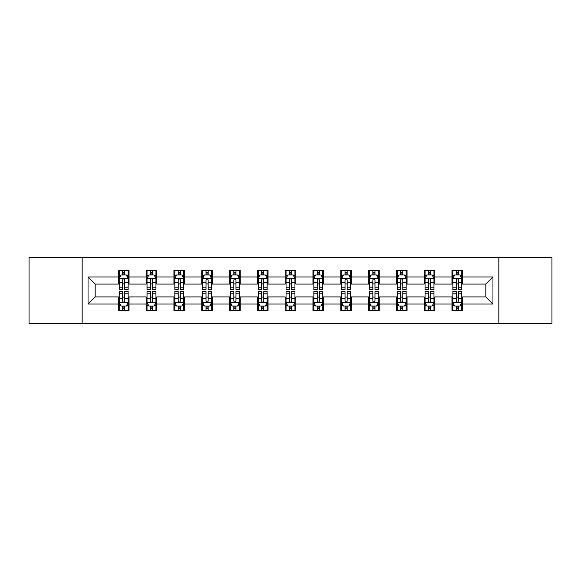 <?xml version="1.0" encoding="UTF-8"?>
<svg xmlns="http://www.w3.org/2000/svg" width="581" height="581" viewBox="0 0 581 581"><rect width="100%" height="100%" fill="white"/><g stroke="black" fill="none" stroke-linecap="round" stroke-linejoin="round"><path stroke-width="0.87" d="M498.839 323.472L551.95 323.472L551.95 257.528L498.839 257.528L498.839 323.472L82.161 323.472L82.161 257.528L29.05 257.528L29.05 323.472L82.161 323.472M498.839 257.528L82.161 257.528M462.665 276.955L462.665 270.448L451.967 270.448L451.967 276.955L434.857 276.955L434.857 270.448L424.166 270.448L424.166 276.955L407.056 276.955L407.056 270.448L396.365 270.448L396.365 276.955L379.255 276.955L379.255 270.448L368.557 270.448L368.557 276.955L351.454 276.955L351.454 270.448L340.756 270.448L340.756 276.955L323.646 276.955L323.646 270.448L312.956 270.448L312.956 276.955L295.845 276.955L295.845 270.448L285.155 270.448L285.155 276.955L268.044 276.955L268.044 270.448L257.354 270.448L257.354 276.955L240.243 276.955L240.243 270.448L229.546 270.448L229.546 276.955L212.443 276.955L212.443 270.448L201.745 270.448L201.745 276.955L184.635 276.955L184.635 270.448L173.944 270.448L173.944 276.955L156.834 276.955L156.834 270.448L146.143 270.448L146.143 276.955L129.033 276.955L129.033 270.448L118.335 270.448L118.335 276.955L88.043 276.955L88.043 304.045L95.168 296.913L118.335 296.913L118.335 310.552L129.033 310.552L129.033 296.913L146.143 296.913L146.143 310.552L156.834 310.552L156.834 296.913L173.944 296.913L173.944 310.552L184.635 310.552L184.635 296.913L201.745 296.913L201.745 310.552L212.443 310.552L212.443 296.913L229.546 296.913L229.546 310.552L240.243 310.552L240.243 296.913L257.354 296.913L257.354 310.552L268.044 310.552L268.044 296.913L285.155 296.913L285.155 310.552L295.845 310.552L295.845 296.913L312.956 296.913L312.956 310.552L323.646 310.552L323.646 296.913L340.756 296.913L340.756 310.552L351.454 310.552L351.454 296.913L368.557 296.913L368.557 310.552L379.255 310.552L379.255 296.913L396.365 296.913L396.365 310.552L407.056 310.552L407.056 296.913L424.166 296.913L424.166 310.552L434.857 310.552L434.857 296.913L451.967 296.913L451.967 310.552L462.665 310.552L462.665 296.913L485.832 296.913L485.832 284.087L462.665 284.087L462.665 276.955L492.957 276.955L492.957 304.045L462.665 304.045M451.967 304.045L434.857 304.045M424.166 304.045L407.056 304.045M396.365 304.045L379.255 304.045M368.557 304.045L351.454 304.045M340.756 304.045L323.646 304.045M312.956 304.045L295.845 304.045M285.155 304.045L268.044 304.045M257.354 304.045L240.243 304.045M229.546 304.045L212.443 304.045M201.745 304.045L184.635 304.045M173.944 304.045L156.834 304.045M146.143 304.045L129.033 304.045M118.335 304.045L88.043 304.045M451.967 276.955L451.967 284.087L434.857 284.087L434.857 276.955M424.166 276.955L424.166 284.087L407.056 284.087L407.056 276.955M396.365 276.955L396.365 284.087L379.255 284.087L379.255 276.955M368.557 276.955L368.557 284.087L351.454 284.087L351.454 276.955M340.756 276.955L340.756 284.087L323.646 284.087L323.646 276.955M312.956 276.955L312.956 284.087L295.845 284.087L295.845 276.955M285.155 276.955L285.155 284.087L268.044 284.087L268.044 276.955M257.354 276.955L257.354 284.087L240.243 284.087L240.243 276.955M229.546 276.955L229.546 284.087L212.443 284.087L212.443 276.955M201.745 276.955L201.745 284.087L184.635 284.087L184.635 276.955M173.944 276.955L173.944 284.087L156.834 284.087L156.834 276.955M146.143 276.955L146.143 284.087L129.033 284.087L129.033 276.955M118.335 276.955L118.335 284.087L95.168 284.087L88.043 276.955M95.168 284.087L95.168 296.913M492.957 304.045L485.832 296.913M485.832 284.087L492.957 276.955M118.335 274.907L119.228 274.907M122.613 274.907L124.755 274.907M128.14 274.907L129.033 274.907M118.335 283.906L119.228 283.906M122.613 283.906L124.755 283.906M128.14 283.906L129.033 283.906M118.335 297.094L119.228 297.094M122.613 297.094L124.755 297.094M128.14 297.094L129.033 297.094M118.335 306.093L119.228 306.093M122.613 306.093L124.755 306.093M128.14 306.093L129.033 306.093M146.143 297.094L147.029 297.094M150.421 297.094L152.556 297.094M155.94 297.094L156.834 297.094M146.143 306.093L147.029 306.093M150.421 306.093L152.556 306.093M155.94 306.093L156.834 306.093M146.143 274.907L147.029 274.907M150.421 274.907L152.556 274.907M155.94 274.907L156.834 274.907M146.143 283.906L147.029 283.906M150.421 283.906L152.556 283.906M155.94 283.906L156.834 283.906M173.944 297.094L174.837 297.094M178.222 297.094L180.357 297.094M183.749 297.094L184.635 297.094M173.944 306.093L174.837 306.093M178.222 306.093L180.357 306.093M183.749 306.093L184.635 306.093M173.944 274.907L174.837 274.907M178.222 274.907L180.357 274.907M183.749 274.907L184.635 274.907M173.944 283.906L174.837 283.906M178.222 283.906L180.357 283.906M183.749 283.906L184.635 283.906M201.745 297.094L202.638 297.094M206.023 297.094L208.165 297.094M211.549 297.094L212.443 297.094M201.745 306.093L202.638 306.093M206.023 306.093L208.165 306.093M211.549 306.093L212.443 306.093M201.745 274.907L202.638 274.907M206.023 274.907L208.165 274.907M211.549 274.907L212.443 274.907M201.745 283.906L202.638 283.906M206.023 283.906L208.165 283.906M211.549 283.906L212.443 283.906M229.546 297.094L230.439 297.094M233.823 297.094L235.966 297.094M239.35 297.094L240.243 297.094M229.546 306.093L230.439 306.093M233.823 306.093L235.966 306.093M239.35 306.093L240.243 306.093M229.546 274.907L230.439 274.907M233.823 274.907L235.966 274.907M239.35 274.907L240.243 274.907M229.546 283.906L230.439 283.906M233.823 283.906L235.966 283.906M239.35 283.906L240.243 283.906M257.354 297.094L258.24 297.094M261.632 297.094L263.767 297.094M267.151 297.094L268.044 297.094M257.354 306.093L258.24 306.093M261.632 306.093L263.767 306.093M267.151 306.093L268.044 306.093M257.354 274.907L258.24 274.907M261.632 274.907L263.767 274.907M267.151 274.907L268.044 274.907M257.354 283.906L258.24 283.906M261.632 283.906L263.767 283.906M267.151 283.906L268.044 283.906M285.155 297.094L286.048 297.094M289.432 297.094L291.568 297.094M294.952 297.094L295.845 297.094M285.155 306.093L286.048 306.093M289.432 306.093L291.568 306.093M294.952 306.093L295.845 306.093M285.155 274.907L286.048 274.907M289.432 274.907L291.568 274.907M294.952 274.907L295.845 274.907M285.155 283.906L286.048 283.906M289.432 283.906L291.568 283.906M294.952 283.906L295.845 283.906M312.956 297.094L313.849 297.094M317.233 297.094L319.368 297.094M322.76 297.094L323.646 297.094M312.956 306.093L313.849 306.093M317.233 306.093L319.368 306.093M322.76 306.093L323.646 306.093M312.956 274.907L313.849 274.907M317.233 274.907L319.368 274.907M322.76 274.907L323.646 274.907M312.956 283.906L313.849 283.906M317.233 283.906L319.368 283.906M322.76 283.906L323.646 283.906M340.756 297.094L341.65 297.094M345.034 297.094L347.177 297.094M350.561 297.094L351.454 297.094M340.756 306.093L341.65 306.093M345.034 306.093L347.177 306.093M350.561 306.093L351.454 306.093M340.756 274.907L341.65 274.907M345.034 274.907L347.177 274.907M350.561 274.907L351.454 274.907M340.756 283.906L341.65 283.906M345.034 283.906L347.177 283.906M350.561 283.906L351.454 283.906M368.557 297.094L369.451 297.094M372.835 297.094L374.977 297.094M378.362 297.094L379.255 297.094M368.557 306.093L369.451 306.093M372.835 306.093L374.977 306.093M378.362 306.093L379.255 306.093M368.557 274.907L369.451 274.907M372.835 274.907L374.977 274.907M378.362 274.907L379.255 274.907M368.557 283.906L369.451 283.906M372.835 283.906L374.977 283.906M378.362 283.906L379.255 283.906M396.365 297.094L397.251 297.094M400.643 297.094L402.778 297.094M406.163 297.094L407.056 297.094M396.365 306.093L397.251 306.093M400.643 306.093L402.778 306.093M406.163 306.093L407.056 306.093M396.365 274.907L397.251 274.907M400.643 274.907L402.778 274.907M406.163 274.907L407.056 274.907M396.365 283.906L397.251 283.906M400.643 283.906L402.778 283.906M406.163 283.906L407.056 283.906M424.166 297.094L425.06 297.094M428.444 297.094L430.579 297.094M433.971 297.094L434.857 297.094M424.166 306.093L425.06 306.093M428.444 306.093L430.579 306.093M433.971 306.093L434.857 306.093M424.166 274.907L425.06 274.907M428.444 274.907L430.579 274.907M433.971 274.907L434.857 274.907M424.166 283.906L425.06 283.906M428.444 283.906L430.579 283.906M433.971 283.906L434.857 283.906M451.967 297.094L452.86 297.094M456.245 297.094L458.387 297.094M461.772 297.094L462.665 297.094M451.967 306.093L452.86 306.093M456.245 306.093L458.387 306.093M461.772 306.093L462.665 306.093M451.967 274.907L452.86 274.907M456.245 274.907L458.387 274.907M461.772 274.907L462.665 274.907M451.967 283.906L452.86 283.906M456.245 283.906L458.387 283.906M461.772 283.906L462.665 283.906M124.755 272.765L122.613 272.765M128.14 287.196L124.755 287.196L124.755 289.432L128.14 289.432L128.14 278.56L126.36 274.995L121.015 274.995L119.228 278.56L119.228 289.432L122.613 289.432L122.613 287.196L119.228 287.196M119.228 278.56L119.228 270.448M128.14 278.56L128.14 270.448M122.613 274.995L122.613 270.448M124.755 270.448L124.755 274.995M124.755 287.196L124.755 279.897C124.043 278.524 123.332 278.524 122.613 279.897L122.613 287.196M122.613 308.235L124.755 308.235M119.228 293.804L122.613 293.804L122.613 291.568L119.228 291.568L119.228 302.44L121.015 306.005L126.36 306.005L128.14 302.44L128.14 291.568L124.755 291.568L124.755 293.804L128.14 293.804M128.14 302.44L128.14 310.552M119.228 302.44L119.228 310.552M124.755 306.005L124.755 310.552M122.613 310.552L122.613 306.005M122.613 293.804L122.613 301.103C123.325 302.476 124.043 302.476 124.755 301.103L124.755 293.804M152.556 272.765L150.421 272.765M155.94 287.196L152.556 287.196L152.556 289.432L155.94 289.432L155.94 278.56L154.161 274.995L148.816 274.995L147.029 278.56L147.029 289.432L150.421 289.432L150.421 287.196L147.029 287.196M147.029 278.56L147.029 270.448M155.94 278.56L155.94 270.448M150.421 274.995L150.421 270.448M152.556 270.448L152.556 274.995M152.556 287.196L152.556 279.897C151.844 278.524 151.133 278.524 150.421 279.897L150.421 287.196M180.357 272.765L178.222 272.765M183.749 287.196L180.357 287.196L180.357 289.432L183.749 289.432L183.749 278.56L181.962 274.995L176.617 274.995L174.837 278.56L174.837 289.432L178.222 289.432L178.222 287.196L174.837 287.196M174.837 278.56L174.837 270.448M183.749 278.56L183.749 270.448M178.222 274.995L178.222 270.448M180.357 270.448L180.357 274.995M180.357 287.196L180.357 279.897C179.645 278.524 178.933 278.524 178.222 279.897L178.222 287.196M150.421 308.235L152.556 308.235M147.029 293.804L150.421 293.804L150.421 291.568L147.029 291.568L147.029 302.44L148.816 306.005L154.161 306.005L155.94 302.44L155.94 291.568L152.556 291.568L152.556 293.804L155.94 293.804M155.94 302.44L155.94 310.552M147.029 302.44L147.029 310.552M152.556 306.005L152.556 310.552M150.421 310.552L150.421 306.005M150.421 293.804L150.421 301.103C151.133 302.476 151.844 302.476 152.556 301.103L152.556 293.804M178.222 308.235L180.357 308.235M174.837 293.804L178.222 293.804L178.222 291.568L174.837 291.568L174.837 302.44L176.617 306.005L181.962 306.005L183.749 302.44L183.749 291.568L180.357 291.568L180.357 293.804L183.749 293.804M183.749 302.44L183.749 310.552M174.837 302.44L174.837 310.552M180.357 306.005L180.357 310.552M178.222 310.552L178.222 306.005M178.222 293.804L178.222 301.103C178.933 302.476 179.645 302.476 180.357 301.103L180.357 293.804M208.165 272.765L206.023 272.765M211.549 287.196L208.165 287.196L208.165 289.432L211.549 289.432L211.549 278.56L209.763 274.995L204.418 274.995L202.638 278.56L202.638 289.432L206.023 289.432L206.023 287.196L202.638 287.196M202.638 278.56L202.638 270.448M211.549 278.56L211.549 270.448M206.023 274.995L206.023 270.448M208.165 270.448L208.165 274.995M208.165 287.196L208.165 279.897C207.453 278.524 206.734 278.524 206.023 279.897L206.023 287.196M235.966 272.765L233.823 272.765M239.35 287.196L235.966 287.196L235.966 289.432L239.35 289.432L239.35 278.56L237.571 274.995L232.218 274.995L230.439 278.56L230.439 289.432L233.823 289.432L233.823 287.196L230.439 287.196M230.439 278.56L230.439 270.448M239.35 278.56L239.35 270.448M233.823 274.995L233.823 270.448M235.966 270.448L235.966 274.995M235.966 287.196L235.966 279.897C235.254 278.524 234.542 278.524 233.823 279.897L233.823 287.196M263.767 272.765L261.632 272.765M267.151 287.196L263.767 287.196L263.767 289.432L267.151 289.432L267.151 278.56L265.372 274.995L260.027 274.995L258.24 278.56L258.24 289.432L261.632 289.432L261.632 287.196L258.24 287.196M258.24 278.56L258.24 270.448M267.151 278.56L267.151 270.448M261.632 274.995L261.632 270.448M263.767 270.448L263.767 274.995M263.767 287.196L263.767 279.897C263.055 278.524 262.343 278.524 261.632 279.897L261.632 287.196M206.023 308.235L208.165 308.235M202.638 293.804L206.023 293.804L206.023 291.568L202.638 291.568L202.638 302.44L204.418 306.005L209.763 306.005L211.549 302.44L211.549 291.568L208.165 291.568L208.165 293.804L211.549 293.804M211.549 302.44L211.549 310.552M202.638 302.44L202.638 310.552M208.165 306.005L208.165 310.552M206.023 310.552L206.023 306.005M206.023 293.804L206.023 301.103C206.734 302.476 207.446 302.476 208.165 301.103L208.165 293.804M233.823 308.235L235.966 308.235M230.439 293.804L233.823 293.804L233.823 291.568L230.439 291.568L230.439 302.44L232.218 306.005L237.571 306.005L239.35 302.44L239.35 291.568L235.966 291.568L235.966 293.804L239.35 293.804M239.35 302.44L239.35 310.552M230.439 302.44L230.439 310.552M235.966 306.005L235.966 310.552M233.823 310.552L233.823 306.005M233.823 293.804L233.823 301.103C234.535 302.476 235.254 302.476 235.966 301.103L235.966 293.804M261.632 308.235L263.767 308.235M258.24 293.804L261.632 293.804L261.632 291.568L258.24 291.568L258.24 302.44L260.027 306.005L265.372 306.005L267.151 302.44L267.151 291.568L263.767 291.568L263.767 293.804L267.151 293.804M267.151 302.44L267.151 310.552M258.24 302.44L258.24 310.552M263.767 306.005L263.767 310.552M261.632 310.552L261.632 306.005M261.632 293.804L261.632 301.103C262.343 302.476 263.055 302.476 263.767 301.103L263.767 293.804M289.432 308.235L291.568 308.235M286.048 293.804L289.432 293.804L289.432 291.568L286.048 291.568L286.048 302.44L287.827 306.005L293.173 306.005L294.952 302.44L294.952 291.568L291.568 291.568L291.568 293.804L294.952 293.804M294.952 302.44L294.952 310.552M286.048 302.44L286.048 310.552M291.568 306.005L291.568 310.552M289.432 310.552L289.432 306.005M289.432 293.804L289.432 301.103C290.144 302.476 290.856 302.476 291.568 301.103L291.568 293.804M317.233 308.235L319.368 308.235M313.849 293.804L317.233 293.804L317.233 291.568L313.849 291.568L313.849 302.44L315.628 306.005L320.973 306.005L322.76 302.44L322.76 291.568L319.368 291.568L319.368 293.804L322.76 293.804M322.76 302.44L322.76 310.552M313.849 302.44L313.849 310.552M319.368 306.005L319.368 310.552M317.233 310.552L317.233 306.005M317.233 293.804L317.233 301.103C317.945 302.476 318.657 302.476 319.368 301.103L319.368 293.804M345.034 308.235L347.177 308.235M341.65 293.804L345.034 293.804L345.034 291.568L341.65 291.568L341.65 302.44L343.429 306.005L348.782 306.005L350.561 302.44L350.561 291.568L347.177 291.568L347.177 293.804L350.561 293.804M350.561 302.44L350.561 310.552M341.65 302.44L341.65 310.552M347.177 306.005L347.177 310.552M345.034 310.552L345.034 306.005M345.034 293.804L345.034 301.103C345.746 302.476 346.458 302.476 347.177 301.103L347.177 293.804M372.835 308.235L374.977 308.235M369.451 293.804L372.835 293.804L372.835 291.568L369.451 291.568L369.451 302.44L371.237 306.005L376.582 306.005L378.362 302.44L378.362 291.568L374.977 291.568L374.977 293.804L378.362 293.804M378.362 302.44L378.362 310.552M369.451 302.44L369.451 310.552M374.977 306.005L374.977 310.552M372.835 310.552L372.835 306.005M372.835 293.804L372.835 301.103C373.547 302.476 374.266 302.476 374.977 301.103L374.977 293.804M400.643 308.235L402.778 308.235M397.251 293.804L400.643 293.804L400.643 291.568L397.251 291.568L397.251 302.44L399.038 306.005L404.383 306.005L406.163 302.44L406.163 291.568L402.778 291.568L402.778 293.804L406.163 293.804M406.163 302.44L406.163 310.552M397.251 302.44L397.251 310.552M402.778 306.005L402.778 310.552M400.643 310.552L400.643 306.005M400.643 293.804L400.643 301.103C401.355 302.476 402.067 302.476 402.778 301.103L402.778 293.804M428.444 308.235L430.579 308.235M425.06 293.804L428.444 293.804L428.444 291.568L425.06 291.568L425.06 302.44L426.839 306.005L432.184 306.005L433.971 302.44L433.971 291.568L430.579 291.568L430.579 293.804L433.971 293.804M433.971 302.44L433.971 310.552M425.06 302.44L425.06 310.552M430.579 306.005L430.579 310.552M428.444 310.552L428.444 306.005M428.444 293.804L428.444 301.103C429.156 302.476 429.867 302.476 430.579 301.103L430.579 293.804M291.568 272.765L289.432 272.765M294.952 287.196L291.568 287.196L291.568 289.432L294.952 289.432L294.952 278.56L293.173 274.995L287.827 274.995L286.048 278.56L286.048 289.432L289.432 289.432L289.432 287.196L286.048 287.196M286.048 278.56L286.048 270.448M294.952 278.56L294.952 270.448M289.432 274.995L289.432 270.448M291.568 270.448L291.568 274.995M291.568 287.196L291.568 279.897C290.856 278.524 290.144 278.524 289.432 279.897L289.432 287.196M319.368 272.765L317.233 272.765M322.76 287.196L319.368 287.196L319.368 289.432L322.76 289.432L322.76 278.56L320.973 274.995L315.628 274.995L313.849 278.56L313.849 289.432L317.233 289.432L317.233 287.196L313.849 287.196M313.849 278.56L313.849 270.448M322.76 278.56L322.76 270.448M317.233 274.995L317.233 270.448M319.368 270.448L319.368 274.995M319.368 287.196L319.368 279.897C318.657 278.524 317.945 278.524 317.233 279.897L317.233 287.196M347.177 272.765L345.034 272.765M350.561 287.196L347.177 287.196L347.177 289.432L350.561 289.432L350.561 278.56L348.782 274.995L343.429 274.995L341.65 278.56L341.65 289.432L345.034 289.432L345.034 287.196L341.65 287.196M341.65 278.56L341.65 270.448M350.561 278.56L350.561 270.448M345.034 274.995L345.034 270.448M347.177 270.448L347.177 274.995M347.177 287.196L347.177 279.897C346.465 278.524 345.746 278.524 345.034 279.897L345.034 287.196M374.977 272.765L372.835 272.765M378.362 287.196L374.977 287.196L374.977 289.432L378.362 289.432L378.362 278.56L376.582 274.995L371.237 274.995L369.451 278.56L369.451 289.432L372.835 289.432L372.835 287.196L369.451 287.196M369.451 278.56L369.451 270.448M378.362 278.56L378.362 270.448M372.835 274.995L372.835 270.448M374.977 270.448L374.977 274.995M374.977 287.196L374.977 279.897C374.266 278.524 373.554 278.524 372.835 279.897L372.835 287.196M402.778 272.765L400.643 272.765M406.163 287.196L402.778 287.196L402.778 289.432L406.163 289.432L406.163 278.56L404.383 274.995L399.038 274.995L397.251 278.56L397.251 289.432L400.643 289.432L400.643 287.196L397.251 287.196M397.251 278.56L397.251 270.448M406.163 278.56L406.163 270.448M400.643 274.995L400.643 270.448M402.778 270.448L402.778 274.995M402.778 287.196L402.778 279.897C402.067 278.524 401.355 278.524 400.643 279.897L400.643 287.196M430.579 272.765L428.444 272.765M433.971 287.196L430.579 287.196L430.579 289.432L433.971 289.432L433.971 278.56L432.184 274.995L426.839 274.995L425.06 278.56L425.06 289.432L428.444 289.432L428.444 287.196L425.06 287.196M425.06 278.56L425.06 270.448M433.971 278.56L433.971 270.448M428.444 274.995L428.444 270.448M430.579 270.448L430.579 274.995M430.579 287.196L430.579 279.897C429.867 278.524 429.156 278.524 428.444 279.897L428.444 287.196M458.387 272.765L456.245 272.765M461.772 287.196L458.387 287.196L458.387 289.432L461.772 289.432L461.772 278.56L459.985 274.995L454.64 274.995L452.86 278.56L452.86 289.432L456.245 289.432L456.245 287.196L452.86 287.196M452.86 278.56L452.86 270.448M461.772 278.56L461.772 270.448M456.245 274.995L456.245 270.448M458.387 270.448L458.387 274.995M458.387 287.196L458.387 279.897C457.675 278.524 456.957 278.524 456.245 279.897L456.245 287.196M456.245 308.235L458.387 308.235M452.86 293.804L456.245 293.804L456.245 291.568L452.86 291.568L452.86 302.44L454.64 306.005L459.985 306.005L461.772 302.44L461.772 291.568L458.387 291.568L458.387 293.804L461.772 293.804M461.772 302.44L461.772 310.552M452.86 302.44L452.86 310.552M458.387 306.005L458.387 310.552M456.245 310.552L456.245 306.005M456.245 293.804L456.245 301.103C456.957 302.476 457.668 302.476 458.387 301.103L458.387 293.804M128.096 278.473L119.272 278.473M119.228 275.205L120.906 275.205M126.462 275.205L128.14 275.205M122.613 282.417L119.228 282.417M128.14 282.417L124.755 282.417M124.755 273.898L122.613 273.898M119.272 302.527L128.096 302.527M128.14 305.795L126.462 305.795M120.906 305.795L119.228 305.795M124.755 298.583L128.14 298.583M119.228 298.583L122.613 298.583M122.613 307.102L124.755 307.102M155.897 278.473L147.08 278.473M147.029 275.205L148.707 275.205M154.27 275.205L155.94 275.205M150.421 282.417L147.029 282.417M155.94 282.417L152.556 282.417M152.556 273.898L150.421 273.898M183.698 278.473L174.881 278.473M174.837 275.205L176.508 275.205M182.071 275.205L183.749 275.205M178.222 282.417L174.837 282.417M183.749 282.417L180.357 282.417M180.357 273.898L178.222 273.898M147.08 302.527L155.897 302.527M155.94 305.795L154.27 305.795M148.707 305.795L147.029 305.795M152.556 298.583L155.94 298.583M147.029 298.583L150.421 298.583M150.421 307.102L152.556 307.102M174.881 302.527L183.698 302.527M183.749 305.795L182.071 305.795M176.508 305.795L174.837 305.795M180.357 298.583L183.749 298.583M174.837 298.583L178.222 298.583M178.222 307.102L180.357 307.102M211.506 278.473L202.682 278.473M202.638 275.205L204.316 275.205M209.872 275.205L211.549 275.205M206.023 282.417L202.638 282.417M211.549 282.417L208.165 282.417M208.165 273.898L206.023 273.898M239.307 278.473L230.483 278.473M230.439 275.205L232.117 275.205M237.673 275.205L239.35 275.205M233.823 282.417L230.439 282.417M239.35 282.417L235.966 282.417M235.966 273.898L233.823 273.898M267.107 278.473L258.284 278.473M258.24 275.205L259.918 275.205M265.481 275.205L267.151 275.205M261.632 282.417L258.24 282.417M267.151 282.417L263.767 282.417M263.767 273.898L261.632 273.898M202.682 302.527L211.506 302.527M211.549 305.795L209.872 305.795M204.316 305.795L202.638 305.795M208.165 298.583L211.549 298.583M202.638 298.583L206.023 298.583M206.023 307.102L208.165 307.102M230.483 302.527L239.307 302.527M239.35 305.795L237.673 305.795M232.117 305.795L230.439 305.795M235.966 298.583L239.35 298.583M230.439 298.583L233.823 298.583M233.823 307.102L235.966 307.102M258.284 302.527L267.107 302.527M267.151 305.795L265.481 305.795M259.918 305.795L258.24 305.795M263.767 298.583L267.151 298.583M258.24 298.583L261.632 298.583M261.632 307.102L263.767 307.102M286.092 302.527L294.908 302.527M294.952 305.795L293.282 305.795M287.718 305.795L286.048 305.795M291.568 298.583L294.952 298.583M286.048 298.583L289.432 298.583M289.432 307.102L291.568 307.102M313.893 302.527L322.716 302.527M322.76 305.795L321.082 305.795M315.519 305.795L313.849 305.795M319.368 298.583L322.76 298.583M313.849 298.583L317.233 298.583M317.233 307.102L319.368 307.102M341.693 302.527L350.517 302.527M350.561 305.795L348.883 305.795M343.327 305.795L341.65 305.795M347.177 298.583L350.561 298.583M341.65 298.583L345.034 298.583M345.034 307.102L347.177 307.102M369.494 302.527L378.318 302.527M378.362 305.795L376.684 305.795M371.128 305.795L369.451 305.795M374.977 298.583L378.362 298.583M369.451 298.583L372.835 298.583M372.835 307.102L374.977 307.102M397.302 302.527L406.119 302.527M406.163 305.795L404.492 305.795M398.929 305.795L397.251 305.795M402.778 298.583L406.163 298.583M397.251 298.583L400.643 298.583M400.643 307.102L402.778 307.102M425.103 302.527L433.92 302.527M433.971 305.795L432.293 305.795M426.73 305.795L425.06 305.795M430.579 298.583L433.971 298.583M425.06 298.583L428.444 298.583M428.444 307.102L430.579 307.102M294.908 278.473L286.092 278.473M286.048 275.205L287.718 275.205M293.282 275.205L294.952 275.205M289.432 282.417L286.048 282.417M294.952 282.417L291.568 282.417M291.568 273.898L289.432 273.898M322.716 278.473L313.893 278.473M313.849 275.205L315.519 275.205M321.082 275.205L322.76 275.205M317.233 282.417L313.849 282.417M322.76 282.417L319.368 282.417M319.368 273.898L317.233 273.898M350.517 278.473L341.693 278.473M341.65 275.205L343.327 275.205M348.883 275.205L350.561 275.205M345.034 282.417L341.65 282.417M350.561 282.417L347.177 282.417M347.177 273.898L345.034 273.898M378.318 278.473L369.494 278.473M369.451 275.205L371.128 275.205M376.684 275.205L378.362 275.205M372.835 282.417L369.451 282.417M378.362 282.417L374.977 282.417M374.977 273.898L372.835 273.898M406.119 278.473L397.302 278.473M397.251 275.205L398.929 275.205M404.492 275.205L406.163 275.205M400.643 282.417L397.251 282.417M406.163 282.417L402.778 282.417M402.778 273.898L400.643 273.898M433.92 278.473L425.103 278.473M425.06 275.205L426.73 275.205M432.293 275.205L433.971 275.205M428.444 282.417L425.06 282.417M433.971 282.417L430.579 282.417M430.579 273.898L428.444 273.898M461.728 278.473L452.904 278.473M452.86 275.205L454.538 275.205M460.094 275.205L461.772 275.205M456.245 282.417L452.86 282.417M461.772 282.417L458.387 282.417M458.387 273.898L456.245 273.898M452.904 302.527L461.728 302.527M461.772 305.795L460.094 305.795M454.538 305.795L452.86 305.795M458.387 298.583L461.772 298.583M452.86 298.583L456.245 298.583M456.245 307.102L458.387 307.102"/></g></svg>
